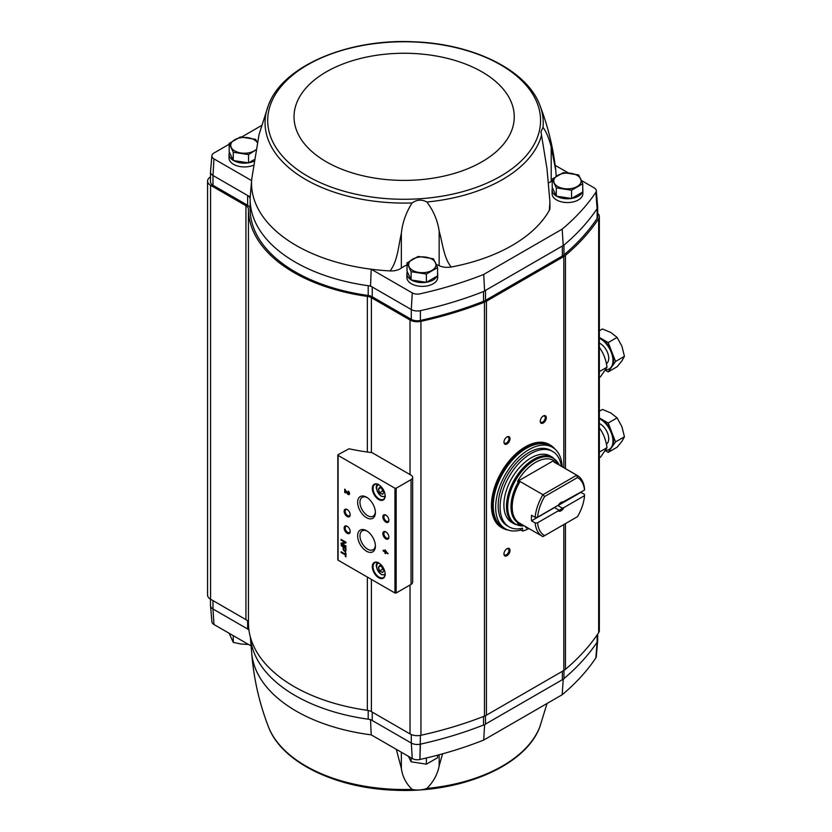<?xml version="1.0" encoding="UTF-8"?>
<svg xmlns="http://www.w3.org/2000/svg" width="832" height="832" viewBox="0 0 832 832"><rect width="100%" height="100%" fill="white"/><g stroke="black" fill="none" stroke-linecap="round" stroke-linejoin="round"><path stroke-width="1.25" d="M396.302 749.33L401.346 768.362C402.428 776.474 406.006 783.474 412.079 789.381C416.853 790.514 421.782 790.202 426.878 788.434C433.493 781.758 437.58 774.259 439.15 765.939L439.15 754.77M442.572 753.834L439.15 765.939M426.878 788.434A139.079 80.298 180 0 0 539.864 726.762L547.04 703.498M595.847 657.883A7.155 4.129 0 0 0 596.284 656.635L597.636 640.952M370.521 719.503L371.207 734.843L412.277 758.545A7.155 4.129 0 0 0 419.9 759.481L419.91 759.491A306.602 177.018 0 0 0 483.714 740.054L562.172 694.751A306.602 177.018 0 0 0 595.837 657.914L597.126 642.138A307.975 177.809 180 0 1 563.961 678.59L563.191 679.848L562.349 679.713L562.349 671.33M412.266 758.555L411.289 743.049L372.247 720.502L372.247 712.119M248.914 629.938A8.559 4.94 0 0 0 247.645 629.013L247.645 621.057M251.098 645.944L213.959 624.499L212.982 609.003L247.645 629.013M552.209 179.057L552.209 187.325L556.296 196.134L571.563 198.494L582.743 192.046L582.743 183.778L571.563 190.226L556.296 187.866L552.209 179.057L563.378 172.598L578.646 174.959L582.743 183.778M407.025 262.87L407.025 271.138L411.112 279.958L426.379 282.318L437.559 275.86L437.559 267.592L426.379 274.05L411.112 271.69L407.025 262.87L418.205 256.422L433.462 258.783L437.559 267.592M233.262 160.514L233.262 152.246L229.174 143.426L229.174 151.694L233.262 160.514L248.529 162.874L253.906 159.775M210.538 606.091L211.89 621.774A7.155 4.129 0 0 0 213.959 624.489M597.688 634.119L597.688 640.37A8.559 4.94 180 0 1 597.126 642.138L597.126 634.951M562.349 679.713L485.493 724.09L484.567 725.244L483.538 725.015A307.975 177.809 180 0 1 420.41 744.162L420.41 744.162A8.559 4.94 180 0 1 411.289 743.049L411.289 734.552M371.207 734.843A152.61 88.109 180 0 1 251.722 653.172L250.338 637.146A153.993 88.91 180 0 0 368.202 719.191A8.559 4.94 180 0 1 372.247 720.502M212.982 600.621L212.982 609.003A8.559 4.94 180 0 1 210.486 605.509L210.486 599.165M371.384 579.394L371.384 711.62L410.02 733.928A10.265 5.928 0 0 0 420.94 735.27A307.975 177.809 0 0 0 484.463 716.102A13.686 7.904 0 0 0 486.429 715.156L563.826 670.478A13.686 7.904 0 0 0 565.458 669.344A307.975 177.809 0 0 0 598.666 632.663A10.265 5.928 0 0 0 599.342 630.552L599.342 216.611A10.265 5.928 0 0 0 597.688 213.398M371.384 711.62A8.559 4.94 0 0 0 367.349 710.32A155.698 89.887 0 0 1 248.446 623.126A8.559 4.94 0 0 0 245.939 619.642L210.569 599.217A10.265 5.928 0 0 1 207.563 595.026L207.563 181.095A10.265 5.928 0 0 0 210.569 185.286L245.939 205.702L245.939 619.642M451.183 267.01C443.726 257.754 442.728 243.599 439.15 231.015L439.15 265.668A12.834 7.405 0 0 0 451.183 267.01A152.61 88.109 0 0 0 549.328 210.35A12.834 7.405 0 0 0 549.921 208.104L549.921 201.802L549.328 210.35M270.431 100.693L269.516 102.627A139.079 80.298 0 0 0 268.424 105.238L259.043 134.524L251.68 179.317A152.61 88.109 0 0 0 251.597 180.606A152.61 88.109 0 0 0 371.207 269.225A152.61 88.109 0 0 0 390.114 270.92C397.727 260.749 398.31 246.418 401.346 233.438C402.428 222.747 406.006 212.576 412.079 202.946C416.853 199.586 421.782 199.274 426.878 201.999C433.493 210.756 437.58 220.428 439.15 231.015M549.921 201.802L546.998 168.75L540.956 131.81L542.994 127.369C546.208 131.591 548.933 138.112 551.2 146.931L551.2 181.574A12.834 7.405 0 0 0 552.209 181.074M556.109 176.384A12.834 7.405 0 0 0 556.161 175.729L555.755 170.227L551.2 146.931M437.559 272.553A15.402 8.892 180 0 1 437.694 273.707L437.694 277.482A15.402 8.892 180 0 1 422.292 286.374A15.402 8.892 180 0 1 406.89 277.482L406.89 273.707A15.402 8.892 180 0 1 407.285 271.71M582.743 188.729A15.402 8.892 180 0 1 582.868 189.894L582.868 193.669A15.402 8.892 180 0 1 567.476 202.55A15.402 8.892 180 0 1 552.074 193.669L552.074 189.894A15.402 8.892 180 0 1 552.469 187.886M551.2 181.574A26.52 15.309 0 0 0 548.902 182.738M439.15 265.668A26.52 15.309 0 0 0 436.29 264.482M407.025 264.961A26.52 15.309 0 0 0 401.346 268.091A12.834 7.405 0 0 1 390.114 270.92M596.284 190.601L597.657 206.627A8.538 4.93 180 0 1 597.126 208.614L597.126 208.645A307.975 177.809 180 0 1 563.961 245.086L483.538 291.522A307.975 177.809 180 0 1 420.41 310.669L420.41 310.669A8.559 4.94 0 0 1 411.289 309.556L412.277 292.916L411.289 309.556L370.521 286.01L371.207 269.225L412.277 292.916A7.155 4.129 0 0 0 419.9 293.852L419.9 293.852A306.602 177.018 0 0 0 483.714 274.425L562.172 229.133A306.602 177.018 0 0 0 595.837 192.296L595.837 192.296A7.155 4.129 0 0 0 596.284 190.601A7.155 4.129 0 0 0 594.204 187.886L581.391 180.471M568.402 172.973L555.162 165.329M250.151 208.728A8.559 4.94 0 0 0 247.645 205.296L247.645 195.52L250.203 196.986L251.597 180.606L213.959 158.881L212.982 175.5L247.645 195.52A8.559 4.94 180 0 1 250.151 199.004A8.559 4.94 180 0 1 250.151 199.025A153.993 88.91 0 0 0 250.151 199.254A153.993 88.91 0 0 0 368.202 285.698A153.993 88.91 0 0 0 370.521 286.01M250.203 196.986A153.993 88.91 0 0 0 250.151 199.025M372.247 296.795L372.247 287.009A8.559 4.94 0 0 0 368.202 285.698L368.202 295.485A8.559 4.94 0 0 1 372.247 296.795L411.289 319.332A8.559 4.94 0 0 0 420.41 320.445A307.975 177.809 0 0 0 483.538 301.309A13.686 7.904 0 0 0 485.493 300.373L562.349 255.996A13.686 7.904 0 0 0 563.961 254.873A307.975 177.809 0 0 0 597.126 218.431A8.559 4.94 0 0 0 597.688 216.653L597.688 206.877A8.559 4.94 0 0 0 597.636 206.284M253.115 165.391A15.402 8.892 180 0 1 237.245 165.901A15.402 8.892 180 0 1 229.039 158.038L229.039 154.274A15.402 8.892 180 0 1 229.445 152.266M229.174 144.227L213.97 153.026A7.155 4.129 0 0 0 211.89 155.74A7.155 4.129 0 0 0 213.97 158.87L213.97 158.87M261.508 125.559L241.634 137.041M595.837 192.296L597.126 208.645A8.559 4.94 0 0 0 597.688 206.877M250.151 208.801A153.993 88.91 0 0 0 250.151 209.03A153.993 88.91 0 0 0 368.202 295.485M210.538 171.423A8.559 4.94 0 0 0 210.486 172.016A8.559 4.94 0 0 0 212.982 175.5L212.982 185.286L247.645 205.296M210.486 172.016L210.486 181.792A8.559 4.94 0 0 0 212.982 185.286M210.486 176.956A10.265 5.928 0 0 0 207.563 181.095M599.342 216.611A10.265 5.928 0 0 1 598.666 218.733A307.975 177.809 0 0 1 565.458 255.403A13.686 7.904 0 0 1 563.826 256.537L486.429 301.226A13.686 7.904 0 0 1 484.463 302.162A307.975 177.809 0 0 1 420.94 321.339A10.265 5.928 0 0 1 410.02 319.987L371.384 297.69A8.559 4.94 0 0 0 367.349 296.379A155.698 89.887 0 0 1 248.446 209.186A8.559 4.94 0 0 0 245.939 205.702M338.083 559.468L338.083 560.175L394.95 592.998L396.157 592.998L411.039 584.407A5.47 3.162 0 0 0 412.641 582.171L412.641 477.402A5.47 3.162 0 0 0 411.039 475.166L372.736 453.045A3.422 1.976 0 0 0 371.041 452.514A157.414 90.875 0 0 1 349.034 448.781L338.083 454.698L338.083 455.395L394.95 488.228L396.157 488.228L411.039 479.638A5.47 3.162 0 0 0 412.641 477.402M345.27 552.646L345.27 554.154L341.11 551.751L341.11 552.531L345.27 554.934L345.946 556.837L345.946 553.03L345.27 552.646M345.946 548.018L341.11 545.22L343.138 547.092L343.138 548.829A1.986 1.144 -120 0 0 344.011 550.826A1.986 1.144 -120 0 0 345.54 551.356A1.986 1.144 -120 0 0 345.946 550.451L345.946 548.018M345.946 542.214L341.11 539.427L341.11 540.155L345.01 542.402L341.11 543.171L341.11 543.899L345.946 546.686L345.946 545.958L342.046 543.712L345.946 542.942L345.946 542.214M384.956 549.931L384.956 551.221L383.209 550.212L383.209 550.992L384.956 552.001L384.956 553.28L385.632 553.675L385.632 552.386L388.055 553.79L384.956 549.931M348.13 491.088L348.13 491.868A1.092 0.634 -120 0 1 348.67 493.709A1.092 0.634 -120 0 1 347.568 493.054L344.739 489.133L344.739 492.482L345.415 492.877L345.415 490.35L347.079 493.314A2.049 1.186 -120 0 0 349.149 494.541A2.049 1.186 -120 0 0 349.471 492.898A2.049 1.186 -120 0 0 348.13 491.088M378.737 577.772A9.069 5.231 -120 0 0 385.143 574.07A9.069 5.231 -120 0 0 378.737 562.962A9.069 5.231 -120 0 0 372.32 566.665A9.069 5.231 -120 0 0 378.737 577.772M378.737 499.543A9.069 5.231 -120 0 0 385.143 495.841A9.069 5.231 -120 0 0 378.737 484.734A9.069 5.231 -120 0 0 372.32 488.436A9.069 5.231 -120 0 0 378.737 499.543M385.871 522.101A4.274 2.465 -120 0 0 388.898 520.354A4.274 2.465 -120 0 0 385.871 515.112A4.274 2.465 -120 0 0 382.845 516.859A4.274 2.465 -120 0 0 385.871 522.101M385.871 538.866A4.274 2.465 -120 0 0 388.898 537.118A4.274 2.465 -120 0 0 385.871 531.877A4.274 2.465 -120 0 0 382.845 533.624A4.274 2.465 -120 0 0 385.871 538.866M366.517 517.67A12.542 7.238 -120 0 0 375.388 512.554A12.542 7.238 -120 0 0 366.517 497.193A12.542 7.238 -120 0 0 357.646 502.31A12.542 7.238 -120 0 0 366.517 517.67M366.517 551.2A12.542 7.238 -120 0 0 375.388 546.083A12.542 7.238 -120 0 0 366.517 530.722A12.542 7.238 -120 0 0 357.646 535.839A12.542 7.238 -120 0 0 366.517 551.2M347.162 516.516A4.274 2.465 -120 0 0 350.178 514.769A4.274 2.465 -120 0 0 347.162 509.527A4.274 2.465 -120 0 0 344.136 511.274A4.274 2.465 -120 0 0 347.162 516.516M347.162 533.281A4.274 2.465 -120 0 0 350.178 531.534A4.274 2.465 -120 0 0 347.162 526.292A4.274 2.465 -120 0 0 344.136 528.039A4.274 2.465 -120 0 0 347.162 533.281M347.433 526.469A3.536 2.038 -120 0 0 345.914 526.417A3.536 2.038 -120 0 0 345.374 529.256A3.536 2.038 -120 0 0 347.682 532.376A3.536 2.038 -120 0 0 349.45 532.542A3.536 2.038 -120 0 0 350.168 531.211M347.433 509.704A3.536 2.038 -120 0 0 345.914 509.652A3.536 2.038 -120 0 0 345.374 512.491A3.536 2.038 -120 0 0 347.682 515.611A3.536 2.038 -120 0 0 349.45 515.778A3.536 2.038 -120 0 0 350.168 514.446M367.12 531.097A10.899 6.292 -120 0 0 362.346 530.785A10.899 6.292 -120 0 0 360.516 539.479A10.899 6.292 -120 0 0 367.671 549.193A10.899 6.292 -120 0 0 373.246 549.661A10.899 6.292 -120 0 0 375.367 545.376M367.12 497.567A10.899 6.292 -120 0 0 362.346 497.255A10.899 6.292 -120 0 0 360.516 505.95A10.899 6.292 -120 0 0 367.671 515.663A10.899 6.292 -120 0 0 373.246 516.131A10.899 6.292 -120 0 0 375.367 511.846M386.152 532.054A3.536 2.038 -120 0 0 384.634 532.012A3.536 2.038 -120 0 0 384.082 534.841A3.536 2.038 -120 0 0 386.402 537.961A3.536 2.038 -120 0 0 388.17 538.138A3.536 2.038 -120 0 0 388.887 536.796M386.152 515.289A3.536 2.038 -120 0 0 384.634 515.247A3.536 2.038 -120 0 0 384.082 518.076A3.536 2.038 -120 0 0 386.402 521.196A3.536 2.038 -120 0 0 388.17 521.373A3.536 2.038 -120 0 0 388.887 520.031M382.554 488.748L379.756 487.136L378.362 489.122L379.756 492.731L382.554 494.343L383.947 492.357L382.554 488.748M378.924 484.838A8.559 4.94 -120 0 0 374.826 484.515A8.559 4.94 -120 0 0 373.506 491.369A8.559 4.94 -120 0 0 379.101 498.909A8.559 4.94 -120 0 0 383.375 499.335A8.559 4.94 -120 0 0 385.143 495.622M382.554 566.987L379.756 565.375L378.362 567.362L379.756 570.96L382.554 572.572L383.947 570.586L382.554 566.987M378.924 563.077A8.559 4.94 -120 0 0 374.826 562.754A8.559 4.94 -120 0 0 373.506 569.608A8.559 4.94 -120 0 0 379.101 577.148A8.559 4.94 -120 0 0 383.375 577.564A8.559 4.94 -120 0 0 385.143 573.862M345.415 490.35L347.443 493.106A2.049 1.186 -120 0 0 349.315 494.406M348.494 491.348L348.13 491.868M348.826 493.553A1.092 0.634 -120 0 0 348.494 491.66M345.103 489.341L344.739 492.482M385.32 550.139L384.956 551.221M383.573 550.42L383.209 550.992M383.573 550.784L384.956 552.001M385.32 551.793L384.956 553.28M388.055 553.363L385.632 552.386M386.578 552.157L385.632 551.106M341.474 539.635L341.11 540.155M341.474 539.947L345.01 542.402M341.474 543.098L341.11 543.899M341.474 543.691L345.946 546.27M345.946 542.807L342.046 543.712M341.474 545.709L343.138 547.092M343.502 546.884L343.502 548.621A1.986 1.144 -120 0 0 344.25 550.482A1.986 1.144 -120 0 0 345.706 551.221M345.363 548.382L343.72 547.435L343.72 549.162A1.165 0.676 -120 0 0 345.363 550.108L345.727 548.174L343.72 547.435M345.28 550.493A1.165 0.676 -120 0 0 345.727 549.9L345.727 548.174M345.634 552.854L345.27 554.154M341.474 551.959L341.11 552.531M341.474 552.323L345.27 554.934M345.634 554.726L345.27 556.442M380.786 565.958L378.362 567.362M381.545 566.405L382.658 569.286L379.756 570.96M382.658 569.286L383.666 569.868M380.786 487.729L378.362 489.122M381.545 488.166L382.658 491.046L379.756 492.731M382.658 491.046L383.666 491.629M543.275 422.989A4.274 2.465 -60 0 1 540.249 421.242A4.274 2.465 -60 0 1 543.275 416A4.274 2.465 -60 0 1 546.302 417.747A4.274 2.465 -60 0 1 543.275 422.989M506.979 555.703A4.274 2.465 -60 0 1 503.953 553.956A4.274 2.465 -60 0 1 506.979 548.714A4.274 2.465 -60 0 1 510.006 550.462A4.274 2.465 -60 0 1 506.979 555.703M506.979 443.934A4.274 2.465 -60 0 1 503.953 442.198A4.274 2.465 -60 0 1 506.979 436.956A4.274 2.465 -60 0 1 510.006 438.703A4.274 2.465 -60 0 1 506.979 443.934M506.709 437.122A3.536 2.038 -60 0 1 508.227 437.081A3.536 2.038 -60 0 1 508.768 439.92A3.536 2.038 -60 0 1 506.459 443.03A3.536 2.038 -60 0 1 504.691 443.206A3.536 2.038 -60 0 1 503.963 441.865M506.709 548.891A3.536 2.038 -60 0 1 508.227 548.839A3.536 2.038 -60 0 1 508.768 551.678A3.536 2.038 -60 0 1 506.459 554.798A3.536 2.038 -60 0 1 504.691 554.965A3.536 2.038 -60 0 1 503.963 553.634M543.005 416.177A3.536 2.038 -60 0 1 544.523 416.125A3.536 2.038 -60 0 1 545.064 418.964A3.536 2.038 -60 0 1 542.755 422.074A3.536 2.038 -60 0 1 540.987 422.25A3.536 2.038 -60 0 1 540.259 420.909M562.172 229.133L563.191 245.014M484.567 290.41L483.714 274.425M411.31 309.546A8.538 4.93 0 0 0 420.399 310.658L420.41 320.445M211.89 155.74L210.517 171.766A8.538 4.93 0 0 0 212.992 175.49M483.714 740.054L484.567 725.244M563.191 679.848L562.172 694.751M419.9 759.481L420.41 735.384M412.277 758.545L411.31 743.059M419.91 759.491L420.41 744.162M582.868 189.894A15.402 8.892 180 0 1 582.743 191.058M582.296 192.296A15.402 8.892 180 0 1 571.646 198.453M571.459 198.484A15.402 8.892 180 0 1 556.587 196.175M556.213 195.957A15.402 8.892 180 0 1 552.074 189.894M437.694 273.707A15.402 8.892 180 0 1 437.559 274.872M437.112 276.12A15.402 8.892 180 0 1 426.462 282.266M426.275 282.298A15.402 8.892 180 0 1 411.403 279.999M411.029 279.781A15.402 8.892 180 0 1 406.89 273.707M253.666 161.387A15.402 8.892 180 0 1 248.612 162.822M248.425 162.854A15.402 8.892 180 0 1 233.553 160.555M233.189 160.337A15.402 8.892 180 0 1 229.039 154.274M229.174 143.426L240.354 136.978L255.622 139.339L257.182 142.282M248.529 162.874L248.529 154.606L233.262 152.246M255.57 150.114L248.529 154.606M255.601 149.906A13.686 7.904 180 0 1 254.124 150.914A13.686 7.904 180 0 1 240.895 152.963A13.686 7.904 180 0 1 231.223 147.378A13.686 7.904 180 0 1 234.759 139.745A13.686 7.904 180 0 1 247.988 137.696A13.686 7.904 180 0 1 257.161 142.407M411.112 279.958L411.112 271.69M426.379 282.318L426.379 274.05M431.974 270.358A13.686 7.904 180 0 1 418.746 272.407A13.686 7.904 180 0 1 409.074 266.812A13.686 7.904 180 0 1 412.61 259.178A13.686 7.904 180 0 1 425.828 257.14A13.686 7.904 180 0 1 435.51 262.725A13.686 7.904 180 0 1 431.974 270.358M571.563 198.494L571.563 190.226M556.296 196.134L556.296 187.866M577.148 186.534A13.686 7.904 180 0 1 563.93 188.583A13.686 7.904 180 0 1 554.247 182.998A13.686 7.904 180 0 1 557.794 175.365A13.686 7.904 180 0 1 571.012 173.316A13.686 7.904 180 0 1 580.694 178.911A13.686 7.904 180 0 1 577.148 186.534M229.174 633.287L233.262 642.366L233.262 635.648M248.529 644.467L240.895 644.01L233.262 642.366M411.112 757.89L411.112 761.81L408.366 756.298M426.379 758.004L426.379 764.171L411.112 761.81M437.559 755.196L437.559 757.723L426.379 764.171M558.407 505.149L537.285 517.348L535.163 517.358L531.534 515.258A35.079 20.249 120 0 0 531.534 520.842L554.486 507.593L558.678 510.006L558.407 510.744L537.285 522.943L558.407 510.744M537.607 517.161A33.363 19.261 -60 0 1 544.638 496.517L577.481 477.558L576.753 475.186A35.079 20.249 -60 0 1 577.387 475.519A35.079 20.249 -60 0 1 584.532 488.852L584.532 490.069L562.13 502.424A4.202 2.434 -60 0 0 560.716 502.622M563.399 507.863L584.532 495.664L563.399 507.863L562.13 508.009L557.95 505.596A4.202 2.434 120 0 0 558.147 505.305M557.95 505.596L580.902 492.346A35.079 20.249 120 0 0 580.923 492.159M584.532 495.664L584.532 494.437L580.902 492.346M537.607 523.11A33.363 19.261 -60 0 0 544.638 535.631L542.942 536.609A35.079 20.249 -60 0 1 542.308 536.276A35.079 20.249 -60 0 1 535.163 522.943L531.534 520.842M535.163 522.943L537.285 522.943M577.481 477.558A33.363 19.261 -60 0 1 584.511 490.079M584.511 496.028A33.363 19.261 -60 0 1 577.481 516.672L544.638 535.631M535.163 517.358A35.079 20.249 -60 0 1 542.942 494.697L544.638 496.517M576.753 475.186L553.904 461.989L553.779 460.512A36.275 20.946 120 0 0 517.525 481.437L520.094 481.51L542.942 494.697L576.753 475.186M558.501 505.097A5.138 2.964 -60 0 1 561.059 502.403A5.138 2.964 -60 0 1 563.618 502.143M563.618 508.092A5.138 2.964 -60 0 1 558.501 511.046M518.721 481.312A35.578 20.54 -60 0 0 518.721 523.224L517.525 523.349A36.275 20.946 120 0 0 522.735 524.971M514.436 524.025L511.846 522.538A38.407 22.173 -60 0 1 511.846 478.182A38.407 22.173 -60 0 1 550.264 456.009L552.843 457.496A38.407 22.173 -60 0 0 514.436 479.679A38.407 22.173 -60 0 0 514.436 524.025L521.238 525.959L524.254 525.845M520.759 530.015A47.05 27.165 -60 0 1 505.409 528.798A47.05 27.165 -60 0 1 505.409 474.469A47.05 27.165 -60 0 1 552.469 447.304A47.05 27.165 -60 0 1 562.162 466.731M520.624 528.611L520.624 529.932L522.558 531.045A45.25 26.125 120 0 0 528.954 528.559M509.101 526.874L507.166 525.762A43.545 25.137 -60 0 1 507.166 475.478A43.545 25.137 -60 0 1 550.711 450.341L552.646 451.454A43.545 25.137 120 0 0 509.101 476.601A43.545 25.137 120 0 0 509.101 526.874A43.545 25.137 120 0 0 522.558 528.206L522.558 531.045M505.409 528.798L502.996 527.405A47.05 27.165 -60 0 1 502.996 473.075A47.05 27.165 -60 0 1 550.046 445.9L552.469 447.304M507.655 529.87A47.736 27.56 -60 0 1 502.653 472.878A47.736 27.56 -60 0 1 554.507 448.708M508.3 530.098A47.902 27.664 -60 0 1 502.445 528.07A47.902 27.664 -60 0 1 502.445 472.753A47.902 27.664 -60 0 1 550.347 445.099A47.902 27.664 -60 0 1 555.038 449.155M502.445 528.07L501.353 527.446A47.902 27.664 -60 0 1 501.353 472.129A47.902 27.664 -60 0 1 549.266 444.465L550.347 445.099M561.319 466.242A43.545 25.137 120 0 0 552.646 451.454M525.741 526.708A2.142 1.238 120 0 0 525.73 526.937A2.142 1.238 120 0 0 526.178 527.914A2.142 1.238 120 0 0 527.249 527.81A2.142 1.238 120 0 0 527.436 527.686M517.525 481.437L553.779 460.512M562.13 508.009A4.202 2.434 -60 0 1 560.404 509.652A4.202 2.434 -60 0 1 558.678 510.006M599.342 337.449L600.86 338.322A17.961 10.369 -120 0 0 599.342 337.553M609.544 368.722A17.961 10.369 -120 0 0 609.846 368.555A17.961 10.369 -120 0 0 611.863 366.683L608.202 371.894L605.446 370.313M600.86 338.322L608.202 342.566L611.863 352.009A17.961 10.369 -120 0 0 600.86 338.322M615.534 361.462L611.863 366.683A17.961 10.369 -120 0 0 611.863 352.009L615.534 361.462L624.437 356.325L621.91 346.216L617.105 337.418L610.906 332.53L602.441 328.952L599.342 330.741M605.79 369.741A17.961 10.369 -120 0 0 609.242 368.898A17.961 10.369 -120 0 0 611.998 354.505A17.961 10.369 -120 0 0 600.257 338.676A17.961 10.369 -120 0 0 599.342 338.187M606.403 363.626A11.981 6.916 -120 0 0 608.036 353.974A11.981 6.916 -120 0 0 600.257 343.564A11.981 6.916 -120 0 0 599.342 343.096M608.202 342.566L617.105 337.418M608.202 371.894L617.105 366.756L621.91 360.88L624.437 356.325M599.331 347.381C603.45 353.07 606.008 359.674 607.017 367.182L600.382 376.938M599.342 371.623L607.017 367.182M599.342 417.914L600.86 418.798A17.961 10.369 -120 0 0 599.342 418.018M609.544 449.186A17.961 10.369 -120 0 0 609.846 449.02A17.961 10.369 -120 0 0 611.863 447.148L608.202 452.369L605.446 450.778M600.86 418.798L608.202 423.03L611.863 432.484A17.961 10.369 -120 0 0 600.86 418.798M615.534 441.927L611.863 447.148A17.961 10.369 -120 0 0 611.863 432.484L615.534 441.927L624.437 436.79L621.91 426.681L617.105 417.882L610.906 412.994L602.441 409.417L599.342 411.206M605.79 450.216A17.961 10.369 -120 0 0 609.242 449.374A17.961 10.369 -120 0 0 611.998 434.98A17.961 10.369 -120 0 0 600.257 419.141A17.961 10.369 -120 0 0 599.342 418.652M606.403 444.09A11.981 6.916 -120 0 0 608.036 434.45A11.981 6.916 -120 0 0 600.257 424.029A11.981 6.916 -120 0 0 599.342 423.561M608.202 423.03L617.105 417.882M608.202 452.369L617.105 447.221L621.91 441.355L624.437 436.79M599.331 427.846C603.45 433.534 606.008 440.138 607.017 447.658L600.382 457.402M599.342 452.088L607.017 447.658M412.079 789.381A139.079 80.298 180 0 1 268.424 726.762C259.23 702.998 253.656 678.298 251.68 652.683M368.202 719.191L368.202 710.466M563.961 678.59L563.961 670.394M485.493 724.09L485.493 715.655M483.538 725.015L483.538 716.466M426.878 201.999A139.079 80.298 0 0 0 541.351 135.907M542.994 127.369A139.079 80.298 0 0 0 539.864 105.238C547.945 126.131 553.249 147.794 555.755 170.227M539.864 105.238C526.958 70.179 473.658 44.034 414.638 41.829C348.4 38.272 282.63 65.811 268.424 105.238A139.079 80.298 0 0 0 305.802 179.566A139.079 80.298 0 0 0 412.079 202.946M307.674 176.218A136.427 78.759 0 0 0 535.912 140.91A136.427 78.759 0 0 0 368.836 44.439A136.427 78.759 0 0 0 307.674 176.218M597.126 208.645L597.126 218.431M411.289 309.556L411.289 319.332M563.961 245.086L563.961 254.873M562.349 246.22L562.349 255.996M485.493 290.586L485.493 300.373M483.538 291.522L483.538 301.309M411.039 479.638L411.039 584.407M338.083 455.395L338.083 560.175M394.95 488.228L394.95 592.998M396.157 488.228L396.157 592.998M378.986 484.89A6.417 3.702 -120 0 0 376.761 489.486A6.417 3.702 -120 0 0 381.16 495.976A6.417 3.702 -120 0 0 385.143 495.539M378.986 563.118A6.417 3.702 -120 0 0 376.761 567.726A6.417 3.702 -120 0 0 381.16 574.215A6.417 3.702 -120 0 0 385.143 573.778M410.02 319.987L410.02 474.573M371.384 297.69L371.384 452.566M410.02 585L410.02 733.928M598.666 218.733L598.666 632.663M565.458 255.403L565.458 468.634M565.458 523.619L565.458 669.344M563.826 256.537L563.826 467.688M563.826 524.555L563.826 670.478M486.429 301.226L486.429 715.156M484.463 302.162L484.463 716.102M420.94 321.339L420.94 735.27M367.349 296.379L367.349 452.026M367.349 577.065L367.349 710.32M248.446 209.186L248.446 623.126M210.569 185.286L210.569 599.217M326.279 161.782A110.115 63.575 0 0 0 510.505 133.286A110.115 63.575 0 0 0 375.638 55.422A110.115 63.575 0 0 0 326.279 161.782M401.346 233.438L401.346 268.091M401.346 768.362L401.346 752.253M553.904 461.989A35.079 20.249 -60 0 1 554.538 462.332L577.387 475.519M542.308 536.276L519.459 523.078A35.079 20.249 -60 0 1 520.094 481.51M553.571 461.198A35.578 20.54 -60 0 1 556.66 463.549M524.15 525.782A37.908 21.892 -60 0 1 515.538 480.314A37.908 21.892 -60 0 1 559.229 465.036M250.151 199.254L250.151 209.03M337.834 455.042L337.834 559.822M385.393 496.683L381.337 496.371C375.877 490.079 374.806 485.982 378.123 484.089M385.393 574.922L381.337 574.6C375.877 568.308 374.806 564.221 378.123 562.328M539.864 726.762C525.658 766.189 459.888 793.728 393.65 790.171C334.62 787.966 281.33 761.821 268.424 726.762M559.322 465.088L552.843 457.496M609.846 368.555L609.242 368.898M609.846 449.02L609.242 449.374"/></g></svg>
